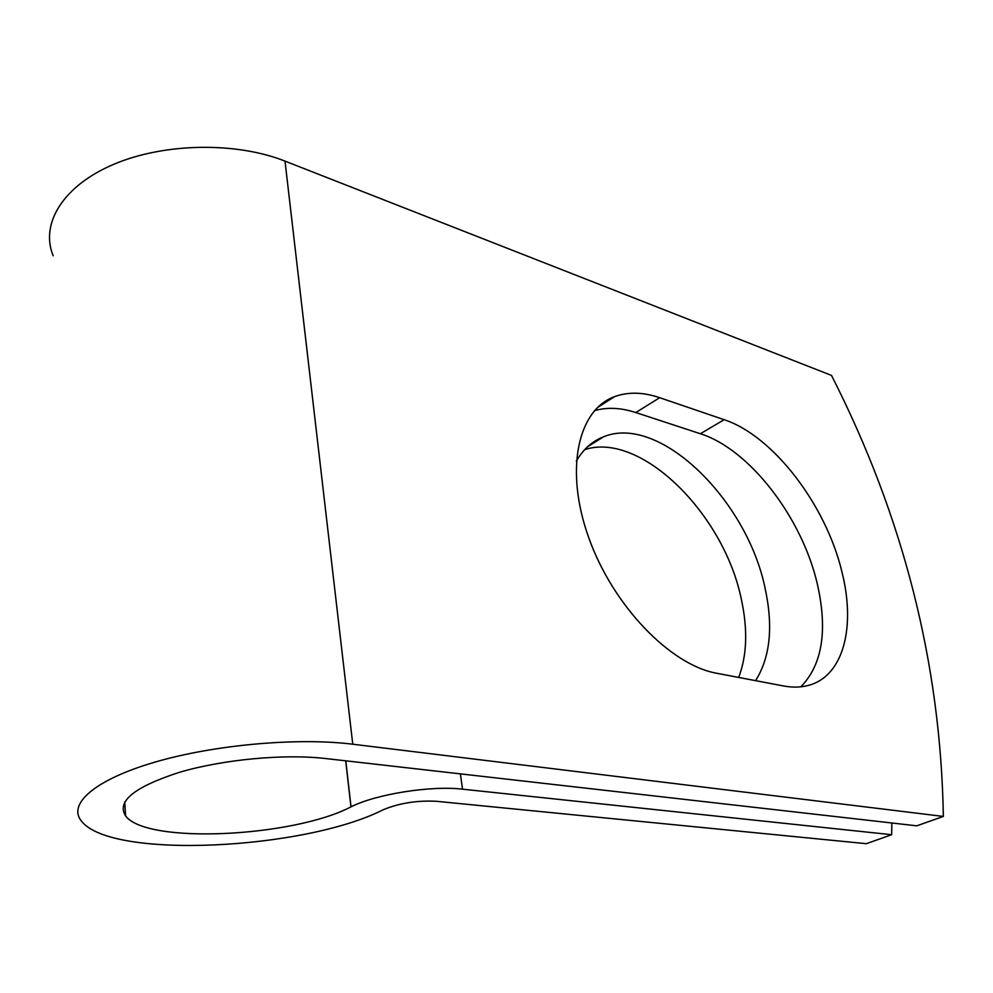 <?xml version="1.0" encoding="UTF-8"?>
<svg xmlns="http://www.w3.org/2000/svg" width="993" height="993" viewBox="0 0 993 993"><rect width="100%" height="100%" fill="white"/><g stroke="black" fill="none" stroke-linecap="round" stroke-linejoin="round"><path stroke-width="1.49" d="M842.052 572.415C826.337 505.511 773.386 435.853 724.145 419.691L659.675 397.696C643.116 392.074 628.072 391.726 614.543 396.654C577.864 409.811 564.372 469.888 588.737 537.685C612.768 605.494 670.325 665.099 716.747 673.266L783.452 685.952C792.923 687.715 801.587 687.441 809.444 685.12C843.74 675.339 855.668 626.484 842.052 572.415M800.855 686.808C822.278 664.826 827.802 630.679 817.425 584.393C802.319 518.061 749.727 449.295 700.375 433.742L635.805 412.554C620.923 407.689 607.157 407.043 594.509 410.63M584.728 449.606C641.341 431.161 724.778 514.945 741.548 600.281C747.878 629.922 746.922 655.628 738.693 677.437M576.288 461.224C583.152 449.283 592.262 441.14 603.62 436.771C659.526 413.659 747.319 500.224 765.156 588.564C773.386 626.633 770.208 657.329 755.599 680.652M325.592 758.528L916.787 825.828L943.35 816.432L352.763 744.216C298.024 737.34 214.327 744.663 154.548 762.239C94.583 779.778 67.239 804.231 81.538 821.211C111.775 859.864 304.975 849.536 383.013 809.829L383.099 809.791C399.372 803.089 417.209 800.259 436.585 801.314L866.33 843.69L891.664 834.716L462.539 789.174C431.061 785.401 375.962 794.127 351.026 806.85L350.951 806.887C293.258 837.062 146.741 844.596 125.602 815.923C116.367 801.438 134.378 786.878 179.621 772.256C223.413 759.36 284.544 753.749 325.592 758.528M891.664 834.716L891.863 822.998M53.188 255.772C39.981 224.021 62.807 185.877 113.698 164.329C164.466 142.719 236.346 141.788 285.003 161.114L831.501 375.416C903.431 516.832 940.719 663.833 943.35 816.432M700.375 433.742L724.145 419.691M460.38 773.87L462.539 789.174M285.003 161.114L352.763 744.216M345.701 760.812L350.951 806.887M345.787 760.824L351.026 806.85M635.805 412.554L659.675 397.696M124.758 801.91L125.602 815.923M603.62 436.771L587.695 446.664M597.438 407.564L614.543 396.654"/></g></svg>

